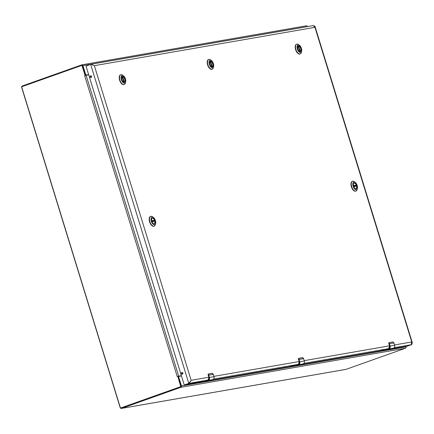 <?xml version="1.0" encoding="UTF-8"?>
<svg xmlns="http://www.w3.org/2000/svg" width="434" height="434" viewBox="0 0 434 434"><rect width="100%" height="100%" fill="white"/><g stroke="black" fill="none" stroke-linecap="round" stroke-linejoin="round"><path stroke-width="0.65" d="M181.347 375.958L178.835 376.397A0.564 0.282 70.4 0 0 178.808 376.403A0.564 0.282 70.4 0 0 178.716 376.983L181.466 385.924A1.101 0.949 80.1 0 1 180.891 387.285L121.553 408.372A1.28 1.101 80.1 0 1 120.137 407.526L21.7 87.549A1.28 1.101 80.1 0 1 22.367 85.959L81.706 64.878A1.101 0.949 80.1 0 1 82.927 65.605L85.672 74.545A0.564 0.282 70.4 0 0 86.122 75.033L88.639 74.594M307.478 26.615L307.467 26.572A1.101 0.949 -99.9 0 0 306.247 25.845M345.779 369.394A1.28 1.101 -99.9 0 0 346.093 369.339L405.432 348.258A1.101 0.949 -99.9 0 0 406.007 346.891L405.888 346.495M85.319 75.136A0.564 0.282 70.4 0 0 85.547 75.234L86.122 75.033M88.666 74.691L85.547 75.234M178.786 376.414L178.26 376.603A0.564 0.282 70.4 0 0 178.233 376.609A0.564 0.282 70.4 0 0 178.114 376.766M121.249 407.824A0.754 0.646 -99.9 0 0 121.433 407.792L180.522 386.792A0.754 0.646 -99.9 0 0 180.913 385.859L177.853 376.435L180.56 385.924A0.754 0.646 80.1 0 1 180.17 386.857L121.081 407.851A0.754 0.646 80.1 0 1 120.251 407.352L21.852 87.5A0.754 0.646 80.1 0 1 22.242 86.567L81.326 65.572A0.754 0.646 80.1 0 1 82.162 66.071L85.01 75.332L85.362 75.266L82.514 66.011A0.754 0.646 -99.9 0 0 81.679 65.512L81.516 65.539M85.286 75.554L85.362 75.266M181.303 375.817L177.918 376.419M177.712 376.663L177.978 376.343L177.229 376.582L178.672 376.169L86.111 75.288L84.668 75.7L85.417 75.462L85.01 75.332M86.111 75.288L88.71 74.838M181.276 375.719L178.672 376.169M209.682 61.997A2.978 1.492 -109.6 0 1 210.295 61.237A2.978 1.492 -109.6 0 1 210.419 61.205A2.978 1.492 -109.6 0 1 212.741 63.662A2.978 1.492 -109.6 0 1 212.291 66.847A2.978 1.492 -109.6 0 1 212.166 66.879A2.978 1.492 -109.6 0 1 211.336 66.652M210.479 61.069A3.087 1.552 -109.6 0 1 213.11 64.525A3.087 1.552 -109.6 0 1 211.38 66.684A3.087 1.552 -109.6 0 1 209.698 61.943A3.087 1.552 -109.6 0 1 210.479 61.069M212.579 67.888A4.069 2.04 -109.6 0 1 209.112 63.331A4.069 2.04 -109.6 0 1 211.391 60.489A4.069 2.04 -109.6 0 1 213.609 66.738A4.069 2.04 -109.6 0 1 212.579 67.888M211.391 60.489L210.485 59.854A5.181 2.599 70.4 0 0 208.749 59.453A5.181 2.599 70.4 0 0 207.962 64.992A5.181 2.599 70.4 0 0 211.998 69.266A5.181 2.599 70.4 0 0 212.215 69.212A5.181 2.599 70.4 0 0 213.311 67.807L213.609 66.738M208.597 59.518A5.181 2.599 70.4 0 0 208.445 59.561A5.181 2.599 70.4 0 0 207.658 65.1A5.181 2.599 70.4 0 0 211.7 69.375A5.181 2.599 70.4 0 0 211.911 69.321A5.181 2.599 70.4 0 0 212.058 69.256M210.094 61.4L210.577 61.265A2.957 1.486 -109.6 0 1 212.649 63.831A2.957 1.486 -109.6 0 1 212.286 66.82L210.376 61.297M121.694 77.29A2.978 1.492 -109.6 0 1 122.312 76.53A2.978 1.492 -109.6 0 1 122.437 76.498A2.978 1.492 -109.6 0 1 124.759 78.961A2.978 1.492 -109.6 0 1 124.303 82.145A2.978 1.492 -109.6 0 1 124.184 82.178A2.978 1.492 -109.6 0 1 123.348 81.945M122.491 76.362A3.087 1.552 -109.6 0 1 125.128 79.823A3.087 1.552 -109.6 0 1 123.397 81.977A3.087 1.552 -109.6 0 1 121.71 77.236A3.087 1.552 -109.6 0 1 122.491 76.362M124.591 83.187A4.069 2.04 -109.6 0 1 121.124 78.625A4.069 2.04 -109.6 0 1 123.402 75.787A4.069 2.04 -109.6 0 1 125.621 82.031A4.069 2.04 -109.6 0 1 124.591 83.187M123.402 75.787L122.502 75.147A5.181 2.599 70.4 0 0 120.76 74.746A5.181 2.599 70.4 0 0 119.974 80.29A5.181 2.599 70.4 0 0 124.01 84.565A5.181 2.599 70.4 0 0 124.227 84.505A5.181 2.599 70.4 0 0 125.323 83.1L125.621 82.031M120.614 74.811A5.181 2.599 70.4 0 0 120.457 74.854A5.181 2.599 70.4 0 0 119.675 80.393A5.181 2.599 70.4 0 0 123.712 84.668A5.181 2.599 70.4 0 0 123.929 84.614A5.181 2.599 70.4 0 0 124.075 84.554M122.111 76.693L122.594 76.558A2.957 1.486 -109.6 0 1 124.666 79.124A2.957 1.486 -109.6 0 1 124.303 82.113L122.388 76.596M297.67 46.698A2.978 1.492 -109.6 0 1 298.283 45.944A2.978 1.492 -109.6 0 1 298.408 45.912A2.978 1.492 -109.6 0 1 300.729 48.369A2.978 1.492 -109.6 0 1 300.279 51.554A2.978 1.492 -109.6 0 1 300.154 51.586A2.978 1.492 -109.6 0 1 299.324 51.353M298.467 45.771A3.087 1.552 -109.6 0 1 301.098 49.232A3.087 1.552 -109.6 0 1 299.368 51.391A3.087 1.552 -109.6 0 1 297.681 46.644A3.087 1.552 -109.6 0 1 298.467 45.771M300.567 52.595A4.069 2.04 -109.6 0 1 297.095 48.038A4.069 2.04 -109.6 0 1 299.373 45.196A4.069 2.04 -109.6 0 1 301.597 51.445A4.069 2.04 -109.6 0 1 300.567 52.595M299.373 45.196L298.473 44.556A5.181 2.599 70.4 0 0 296.731 44.16A5.181 2.599 70.4 0 0 295.945 49.698A5.181 2.599 70.4 0 0 299.986 53.973A5.181 2.599 70.4 0 0 300.198 53.919A5.181 2.599 70.4 0 0 301.299 52.509L301.597 51.445M296.585 44.219A5.181 2.599 70.4 0 0 296.433 44.263A5.181 2.599 70.4 0 0 295.646 49.807A5.181 2.599 70.4 0 0 299.682 54.082A5.181 2.599 70.4 0 0 299.899 54.022A5.181 2.599 70.4 0 0 300.046 53.962M298.082 46.102L298.565 45.971A2.957 1.486 -109.6 0 1 300.637 48.532A2.957 1.486 -109.6 0 1 300.274 51.521L298.364 46.004M151.667 218.91A2.978 1.492 -109.6 0 1 152.285 218.15A2.978 1.492 -109.6 0 1 154.77 220.7A2.978 1.492 -109.6 0 1 154.276 223.765A2.978 1.492 -109.6 0 1 153.321 223.564M151.829 221.194A3.087 1.552 -109.6 0 1 151.683 218.855A3.087 1.552 -109.6 0 1 153.772 218.6A3.087 1.552 -109.6 0 1 155.15 222.479A3.087 1.552 -109.6 0 1 153.37 223.597A3.087 1.552 -109.6 0 1 151.829 221.194M155.405 220.57A4.069 2.04 -109.6 0 1 155.594 223.651A4.069 2.04 -109.6 0 1 152.844 223.993A4.069 2.04 -109.6 0 1 151.032 218.877A4.069 2.04 -109.6 0 1 153.376 217.407A4.069 2.04 -109.6 0 1 155.405 220.57M153.376 217.407L152.475 216.767A5.181 2.599 70.4 0 0 150.951 216.311A5.181 2.599 70.4 0 0 150.734 216.365A5.181 2.599 70.4 0 0 150.018 222.116A5.181 2.599 70.4 0 0 154.2 226.125A5.181 2.599 70.4 0 0 155.296 224.72L155.594 223.651M150.587 216.43A5.181 2.599 70.4 0 0 150.43 216.474A5.181 2.599 70.4 0 0 149.719 222.224A5.181 2.599 70.4 0 0 153.902 226.233A5.181 2.599 70.4 0 0 154.048 226.168M152.128 218.226A2.957 1.486 -109.6 0 1 152.171 218.21A2.957 1.486 -109.6 0 1 154.466 220.255L153.311 220.819A2.957 1.486 70.4 0 1 153.479 221.335M152.019 221.72L154.77 221.242A2.957 1.486 -109.6 0 1 154.151 223.787A2.957 1.486 -109.6 0 1 154.108 223.803M151.797 221.085L153.311 220.819M353.45 183.832A2.978 1.492 -109.6 0 1 354.068 183.077A2.978 1.492 -109.6 0 1 356.553 185.622A2.978 1.492 -109.6 0 1 356.059 188.687A2.978 1.492 -109.6 0 1 355.104 188.486M356.694 185.578A3.087 1.552 -109.6 0 1 356.705 188.275A3.087 1.552 -109.6 0 1 355.148 188.519A3.087 1.552 -109.6 0 1 353.466 183.777A3.087 1.552 -109.6 0 1 354.979 183.067A3.087 1.552 -109.6 0 1 356.694 185.578M353.119 186.202A4.069 2.04 -109.6 0 1 353.108 182.654A4.069 2.04 -109.6 0 1 355.158 182.329A4.069 2.04 -109.6 0 1 357.377 188.578A4.069 2.04 -109.6 0 1 355.381 189.517A4.069 2.04 -109.6 0 1 353.119 186.202M355.158 182.329L354.252 181.689A5.181 2.599 70.4 0 0 352.516 181.293A5.181 2.599 70.4 0 0 351.665 186.62A5.181 2.599 70.4 0 0 355.766 191.106A5.181 2.599 70.4 0 0 355.983 191.052A5.181 2.599 70.4 0 0 357.079 189.642L357.377 188.578M352.37 181.352A5.181 2.599 70.4 0 0 352.213 181.396A5.181 2.599 70.4 0 0 351.361 186.728A5.181 2.599 70.4 0 0 355.679 191.155A5.181 2.599 70.4 0 0 355.831 191.096M353.911 183.153A2.957 1.486 -109.6 0 1 353.954 183.137A2.957 1.486 -109.6 0 1 356.243 185.177L355.093 185.747A2.957 1.486 -109.6 0 1 355.213 186.094A2.957 1.486 -109.6 0 1 355.262 186.262M353.797 186.642L356.547 186.164A2.957 1.486 -109.6 0 1 355.934 188.714A2.957 1.486 -109.6 0 1 355.891 188.725M355.093 185.747L353.58 186.007M208.385 374.005L208.141 375.009L208.96 377.613M205.287 381.139L205.873 381.307A2.349 2.024 80.1 0 1 205.873 381.307L205.282 381.155L205.727 380.792L205.277 381.128L205.781 381.177L208.022 380.406C209.128 379.858 209.53 378.893 209.237 377.515L208.716 375.166A2.349 2.024 -99.9 0 0 208.591 374.83L208.391 374.005L212.139 373.354L213.143 374.043A2.349 2.024 80.1 0 1 213.268 374.374L213.978 376.669A2.474 2.132 80.1 0 1 212.687 379.739L210.723 380.439A2.349 2.024 80.1 0 1 210.436 380.515A2.349 2.024 80.1 0 1 210.425 380.515L206.172 381.226A2.349 2.024 80.1 0 1 205.884 381.302L205.488 381.193M212.394 373.397L208.391 374.005M208.488 380.645L210.311 380.005A2.474 2.132 80.1 0 1 209.872 380.227L208.168 380.699M208.993 380.542L212.476 379.625A2.474 2.132 80.1 0 1 212.036 379.853L208.488 380.813L211.13 379.864M208.488 380.618L208.803 380.504M209.286 380.238L209.85 380.238M208.461 380.721L209.101 380.694M211.266 379.896L212.009 379.858M211.982 379.772L212.307 379.658M209.823 380.146L210.143 380.032M209.53 380.531L210.702 380.097M393.058 341.992L388.913 342.686L388.804 343.603L389.629 346.207M394.598 345.29L394.642 345.263A2.474 2.132 80.1 0 1 393.35 348.334L386.835 349.82A2.349 2.024 80.1 0 1 386.548 349.896A2.349 2.024 80.1 0 1 386.537 349.902L385.956 349.728L386.444 349.771L386.396 349.381L386.146 349.544M386.444 349.771L388.69 349.001C389.792 348.453 390.199 347.488 389.906 346.11L389.157 342.638L392.911 341.981L393.812 342.638A2.349 2.024 80.1 0 1 393.936 342.969L394.642 345.263L390.09 346.055L389.385 343.761A2.349 2.024 -99.9 0 0 389.255 343.424M389.157 349.24L390.974 348.6A2.474 2.132 80.1 0 1 390.535 348.822L389.162 349.24M389.656 349.137L393.139 348.22A2.474 2.132 80.1 0 1 392.699 348.448L389.157 349.408L391.793 348.459M389.13 349.148L388.831 349.294M389.157 349.213L389.466 349.099M389.949 348.833L390.513 348.833M389.13 349.316L389.737 349.202M391.929 348.491L393.35 348.334L391.387 349.034A2.349 2.024 80.1 0 1 391.105 349.104A2.349 2.024 80.1 0 1 391.088 349.11M392.651 348.366L392.971 348.252M390.486 348.741L390.806 348.627M390.193 349.126L391.37 348.692M302.726 357.697L298.581 358.392L298.473 359.303L299.297 361.913M303.03 364.034L296.503 365.526A2.349 2.024 80.1 0 1 296.216 365.602L295.625 365.433L296.113 365.477L296.059 365.086L295.814 365.249M296.113 365.477L298.353 364.706C299.46 364.159 299.861 363.193 299.574 361.81L298.825 358.338L302.579 357.687L303.474 358.338A2.349 2.024 80.1 0 1 303.605 358.668L304.31 360.963A2.474 2.132 80.1 0 1 303.019 364.039L298.825 365.108L301.462 364.164M304.267 360.996L304.332 360.963C304.652 362.428 304.218 363.453 303.024 364.034L301.06 364.734A2.349 2.024 80.1 0 1 300.767 364.81L296.205 365.602A2.349 2.024 80.1 0 1 296.205 365.602L295.82 365.488M298.825 364.94L300.643 364.3A2.474 2.132 80.1 0 1 300.203 364.527L298.831 364.945M299.324 364.842L302.807 363.925A2.474 2.132 80.1 0 1 302.368 364.148M298.798 364.853L298.5 364.999M298.825 364.918L299.135 364.804M299.617 364.538L300.361 364.5M298.793 365.021L299.406 364.902M301.597 364.191L302.346 364.159M302.319 364.066L302.639 363.952M300.154 364.446L300.474 364.332M299.861 364.826L301.033 364.397M91.796 64.661L94.368 65.67L91.129 64.248M208.895 377.222L191.161 380.309L189.284 383.303L189.88 382.039L188.795 383.385L189.284 383.303L184.743 384.915L189.284 383.303L184.743 384.915L189.284 383.303L207.929 380.059M411.692 344.639L406.653 346.343L411.692 344.639L412.3 342.692L411.747 341.965L394.566 344.949M189.88 382.039L191.161 380.309L94.368 65.67L314.954 27.326L315.051 26.572L314.086 25.78M392.146 348.762L406.669 346.337L411.204 344.726L411.747 341.965L314.954 27.326L313.272 25.606L91.476 64.161M91.259 77.453A0.884 0.759 80.1 0 1 90.972 75.804M182.524 374.113A0.884 0.759 80.1 0 1 182.242 372.47M184.238 385.001L188.795 383.385L90.641 64.335L86.03 66.12L184.255 385.001M184.7 384.942L203.796 381.274L202.277 381.882L205.548 381.318M212.736 379.723L211.553 380.276L289.299 366.763L291.648 366.003L295.879 365.618M303.068 364.017L301.885 364.571L379.631 351.057L384.464 349.869L382.945 350.477L386.211 349.912M393.399 348.318L392.179 348.871M91.59 76.417A0.884 0.759 80.1 0 1 91.026 77.54A0.884 0.759 80.1 0 1 90.722 75.798A0.884 0.759 80.1 0 1 91.59 76.417M182.86 373.077A0.884 0.759 80.1 0 1 182.291 374.206A0.884 0.759 80.1 0 1 181.987 372.464A0.884 0.759 80.1 0 1 182.86 373.077M406.658 346.343L407.119 346.256M85.672 74.545L85.194 74.713M178.716 376.983L178.233 377.157M346.093 369.339L121.553 408.372M405.432 348.258L180.891 387.285M82.927 65.605L307.467 26.572M406.007 346.891L181.466 385.924M82.514 66.011L82.162 66.071M180.56 385.924L180.913 385.859M180.17 386.857L180.522 386.792M121.081 407.851L121.433 407.792M177.229 376.582L84.668 75.7M182.888 373.544L182.622 372.681M91.623 76.883L91.357 76.021M210.083 61.357L211.776 66.858L210.067 61.368M210.577 61.265L212.286 66.82M123.766 82.145L122.079 76.666L123.788 82.151M122.594 76.558L124.303 82.113M299.737 51.559L298.049 46.075M298.565 45.971L300.274 51.521M154.395 220.434L151.748 220.895M151.705 220.732L154.466 220.255M356.178 185.361L353.526 185.823M353.488 185.654L356.243 185.177M205.781 381.177L207.94 380.141L208.966 377.623A1.91 1.644 80.1 0 1 207.967 379.994L205.483 380.949M208.325 374.179L208.163 375.009M207.94 380.141L205.732 380.786M207.962 379.994L208.944 377.623L208.141 375.009L208.325 374.027M209.009 377.596L208.206 374.981A0.939 0.472 -109.6 0 1 208.249 374.092M208.532 375.215L208.591 374.83M208.494 374.043L212.248 373.386M212.698 379.734L212.036 379.853M213.929 376.696L209.427 377.461L208.716 375.166L213.289 374.374L213.995 376.669C214.32 378.133 213.886 379.159 212.693 379.739L210.729 380.434M209.237 377.515L209.427 377.461A2.474 2.132 -99.9 0 1 208.136 380.531L208.022 380.406M206.058 381.106L208.819 380.412M388.604 348.735L389.672 346.191L388.631 348.589L385.94 349.723L388.604 348.735L386.396 349.381M388.989 342.621L388.804 343.603L389.629 346.218A1.91 1.644 80.1 0 1 388.636 348.589L388.631 348.589M388.989 342.773L388.826 343.603M389.672 346.191L388.869 343.576A0.939 0.472 -109.6 0 1 388.913 342.686M393.356 348.334C394.549 347.753 394.983 346.728 394.663 345.263L393.828 342.638L392.808 341.949L389.157 342.638M389.2 343.809L393.936 342.969M389.906 346.11L390.09 346.055A2.474 2.132 -99.9 0 1 388.799 349.126L388.69 349.001M386.727 349.701L389.482 349.007M298.288 364.294L298.304 364.289A1.91 1.644 80.1 0 0 299.297 361.918L298.299 364.294L296.059 365.086M295.625 365.433L296.205 365.602M298.272 364.435L299.341 361.891L298.473 359.303M299.341 361.891L298.538 359.276A0.939 0.472 -109.6 0 1 298.581 358.392M298.863 359.515L303.605 358.668L302.476 357.649L298.825 358.338M300.767 364.81A2.349 2.024 80.1 0 1 300.757 364.81L301.06 364.734M303.621 358.668L304.332 360.963L299.758 361.755L299.053 359.461A2.349 2.024 -99.9 0 0 298.923 359.13M299.574 361.81L299.758 361.755A2.474 2.132 -99.9 0 1 298.467 364.826L298.353 364.706M296.395 365.401L299.151 364.706M299.227 361.522L213.902 376.354M389.564 345.817L304.234 360.654M411.204 344.726L394.267 347.672M388.593 348.654L303.936 363.372M298.261 364.359L213.599 379.077M382.978 350.455L382.886 350.146M382.989 350.129L383.076 350.417M292.646 366.155L292.549 365.846M292.657 365.829L292.744 366.117M202.315 381.86L202.217 381.551M202.32 381.535L202.412 381.822M345.941 369.383L121.401 408.416M306.382 25.807L81.842 64.84M178.233 376.609L178.808 376.403M121.341 407.814L120.988 407.873M81.771 65.485L81.418 65.55M208.749 59.453L208.445 59.561M212.215 69.212L211.911 69.321M120.76 74.746L120.457 74.854M124.227 84.505L123.929 84.614M296.731 44.16L296.433 44.263M300.198 53.919L299.899 54.022M299.764 51.565L298.071 46.058M150.734 216.365L150.43 216.474M154.2 226.125L153.902 226.233M352.516 181.293L352.213 181.396M355.983 191.052L355.679 191.155M213.289 374.374L212.145 373.354M205.884 381.302L210.436 380.515M391.392 349.028L386.537 349.902M412.3 342.692L315.051 26.572M382.842 350.151L382.945 350.477M292.511 365.857L292.608 366.177M202.179 381.557L202.277 381.882"/></g></svg>
